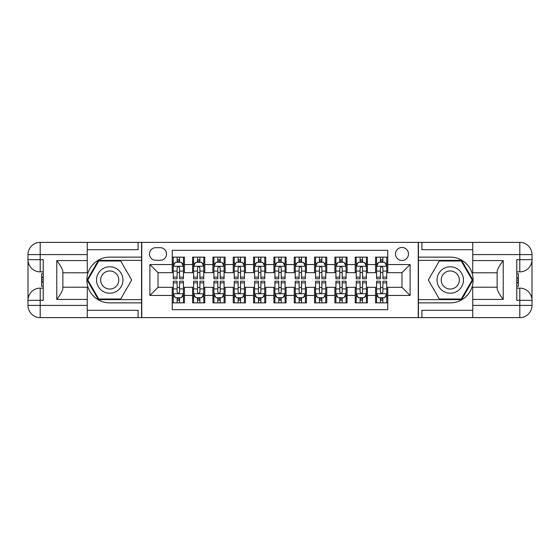 <?xml version="1.0" encoding="UTF-8"?>
<svg xmlns="http://www.w3.org/2000/svg" width="560" height="560" viewBox="0 0 560 560"><rect width="100%" height="100%" fill="white"/><g stroke="black" fill="none" stroke-linecap="round" stroke-linejoin="round"><path stroke-width="0.84" d="M401.982 247.471A6.503 6.503 0 0 0 395.479 253.974A6.503 6.503 0 0 0 401.982 260.484A6.503 6.503 0 0 0 408.492 253.974A6.503 6.503 0 0 0 401.982 247.471M87.262 310.296L138.089 310.296L138.089 317.611L472.738 317.611L472.738 305.41L519.799 305.41L519.799 300.328L516.754 300.328L516.754 259.672L519.799 259.672L519.799 254.59L472.738 254.59L472.738 260.582L503.23 260.582L503.23 299.418C499.982 295.239 497.945 291.718 497.133 288.855L497.133 271.145C497.945 268.282 499.982 264.761 503.23 260.582M387.751 257.131L375.557 257.131L375.557 264.551L367.423 264.551L367.423 272.678L375.557 272.678L375.557 264.551M367.423 264.551L367.423 257.131L355.222 257.131L355.222 264.551L347.095 264.551L347.095 272.678L355.222 272.678L355.222 264.551M347.095 264.551L347.095 257.131L334.894 257.131L334.894 264.551L326.76 264.551L326.76 272.678L334.894 272.678L334.894 264.551M326.76 264.551L326.76 257.131L314.559 257.131L314.559 264.551L306.432 264.551L306.432 272.678L314.559 272.678L314.559 264.551M306.432 264.551L306.432 257.131L294.231 257.131L294.231 264.551L286.097 264.551L286.097 272.678L294.231 272.678L294.231 264.551M286.097 264.551L286.097 257.131L273.903 257.131L273.903 264.551L265.769 264.551L265.769 272.678L273.903 272.678L273.903 264.551M265.769 264.551L265.769 257.131L253.568 257.131L253.568 264.551L245.441 264.551L245.441 272.678L253.568 272.678L253.568 264.551M245.441 264.551L245.441 257.131L233.24 257.131L233.24 264.551L225.106 264.551L225.106 272.678L233.24 272.678L233.24 264.551M225.106 264.551L225.106 257.131L212.905 257.131L212.905 264.551L204.778 264.551L204.778 272.678L212.905 272.678L212.905 264.551M204.778 264.551L204.778 257.131L192.577 257.131L192.577 272.678L184.443 272.678L184.443 257.131L172.249 257.131M172.249 302.869L184.443 302.869L184.443 287.322L192.577 287.322L192.577 302.869L204.778 302.869L204.778 287.322L212.905 287.322L212.905 295.449L204.778 295.449M212.905 295.449L212.905 302.869L225.106 302.869L225.106 287.322L233.24 287.322L233.24 295.449L225.106 295.449M233.24 295.449L233.24 302.869L245.441 302.869L245.441 287.322L253.568 287.322L253.568 295.449L245.441 295.449M253.568 295.449L253.568 302.869L265.769 302.869L265.769 287.322L273.903 287.322L273.903 295.449L265.769 295.449M273.903 295.449L273.903 302.869L286.097 302.869L286.097 287.322L294.231 287.322L294.231 295.449L286.097 295.449M294.231 295.449L294.231 302.869L306.432 302.869L306.432 287.322L314.559 287.322L314.559 295.449L306.432 295.449M314.559 295.449L314.559 302.869L326.76 302.869L326.76 287.322L334.894 287.322L334.894 295.449L326.76 295.449M334.894 295.449L334.894 302.869L347.095 302.869L347.095 287.322L355.222 287.322L355.222 295.449L347.095 295.449M355.222 295.449L355.222 302.869L367.423 302.869L367.423 287.322L375.557 287.322L375.557 295.449L367.423 295.449M155.778 260.281L160.251 260.281A6.3 6.3 0 0 0 166.551 253.974A6.3 6.3 0 0 0 160.251 247.674L155.778 247.674A6.3 6.3 0 0 0 149.478 253.974A6.3 6.3 0 0 0 155.778 260.281M472.738 249.704L421.911 249.704L421.911 242.389L418.25 242.389L418.25 317.611M418.25 242.389L87.262 242.389L87.262 254.59L40.201 254.59L40.201 259.672L43.246 259.672L43.246 300.328L40.201 300.328L40.201 305.41L87.262 305.41L87.262 299.418L56.77 299.418L56.77 260.582C60.018 264.761 62.055 268.282 62.867 271.145L62.867 288.855C62.055 291.718 60.018 295.239 56.77 299.418M141.75 317.611L141.75 242.389M387.751 264.551L387.751 250.32L172.249 250.32L172.249 272.678L158.018 272.678L158.018 287.322L172.249 287.322L172.249 309.68L387.751 309.68L387.751 287.322L401.982 287.322L401.982 272.678L387.751 272.678L387.751 264.551L410.116 264.551L410.116 295.449L387.751 295.449M172.249 295.449L149.884 295.449L149.884 264.551L172.249 264.551M375.557 295.449L375.557 302.869L387.751 302.869M172.249 262.213L173.264 262.213M177.128 262.213L179.564 262.213M183.428 262.213L184.443 262.213M172.249 272.475L173.264 272.475M177.128 272.475L179.564 272.475M183.428 272.475L184.443 272.475M172.249 287.525L173.264 287.525M177.128 287.525L179.564 287.525M183.428 287.525L184.443 287.525M172.249 297.787L173.264 297.787M177.128 297.787L179.564 297.787M183.428 297.787L184.443 297.787M192.577 272.475L193.592 272.475M197.456 272.475L199.899 272.475M203.763 272.475L204.778 272.475M192.577 262.213L193.592 262.213M197.456 262.213L199.899 262.213M203.763 262.213L204.778 262.213M192.577 287.525L193.592 287.525M197.456 287.525L199.899 287.525M203.763 287.525L204.778 287.525M192.577 297.787L193.592 297.787M197.456 297.787L199.899 297.787M203.763 297.787L204.778 297.787M212.905 287.525L213.927 287.525M217.791 287.525L220.227 287.525M224.091 287.525L225.106 287.525M212.905 297.787L213.927 297.787M217.791 297.787L220.227 297.787M224.091 297.787L225.106 297.787M212.905 262.213L213.927 262.213M217.791 262.213L220.227 262.213M224.091 262.213L225.106 262.213M212.905 272.475L213.927 272.475M217.791 272.475L220.227 272.475M224.091 272.475L225.106 272.475M233.24 287.525L234.255 287.525M238.119 287.525L240.555 287.525M244.419 287.525L245.441 287.525M233.24 297.787L234.255 297.787M238.119 297.787L240.555 297.787M244.419 297.787L245.441 297.787M233.24 262.213L234.255 262.213M238.119 262.213L240.555 262.213M244.419 262.213L245.441 262.213M233.24 272.475L234.255 272.475M238.119 272.475L240.555 272.475M244.419 272.475L245.441 272.475M253.568 287.525L254.59 287.525M258.447 287.525L260.89 287.525M264.754 287.525L265.769 287.525M253.568 297.787L254.59 297.787M258.447 297.787L260.89 297.787M264.754 297.787L265.769 297.787M253.568 262.213L254.59 262.213M258.447 262.213L260.89 262.213M264.754 262.213L265.769 262.213M253.568 272.475L254.59 272.475M258.447 272.475L260.89 272.475M264.754 272.475L265.769 272.475M273.903 287.525L274.918 287.525M278.782 287.525L281.218 287.525M285.082 287.525L286.097 287.525M273.903 297.787L274.918 297.787M278.782 297.787L281.218 297.787M285.082 297.787L286.097 297.787M273.903 262.213L274.918 262.213M278.782 262.213L281.218 262.213M285.082 262.213L286.097 262.213M273.903 272.475L274.918 272.475M278.782 272.475L281.218 272.475M285.082 272.475L286.097 272.475M294.231 287.525L295.246 287.525M299.11 287.525L301.553 287.525M305.41 287.525L306.432 287.525M294.231 297.787L295.246 297.787M299.11 297.787L301.553 297.787M305.41 297.787L306.432 297.787M294.231 262.213L295.246 262.213M299.11 262.213L301.553 262.213M305.41 262.213L306.432 262.213M294.231 272.475L295.246 272.475M299.11 272.475L301.553 272.475M305.41 272.475L306.432 272.475M314.559 287.525L315.581 287.525M319.445 287.525L321.881 287.525M325.745 287.525L326.76 287.525M314.559 297.787L315.581 297.787M319.445 297.787L321.881 297.787M325.745 297.787L326.76 297.787M314.559 262.213L315.581 262.213M319.445 262.213L321.881 262.213M325.745 262.213L326.76 262.213M314.559 272.475L315.581 272.475M319.445 272.475L321.881 272.475M325.745 272.475L326.76 272.475M334.894 287.525L335.909 287.525M339.773 287.525L342.209 287.525M346.073 287.525L347.095 287.525M334.894 297.787L335.909 297.787M339.773 297.787L342.209 297.787M346.073 297.787L347.095 297.787M334.894 262.213L335.909 262.213M339.773 262.213L342.209 262.213M346.073 262.213L347.095 262.213M334.894 272.475L335.909 272.475M339.773 272.475L342.209 272.475M346.073 272.475L347.095 272.475M355.222 287.525L356.237 287.525M360.101 287.525L362.544 287.525M366.408 287.525L367.423 287.525M355.222 297.787L356.237 297.787M360.101 297.787L362.544 297.787M366.408 297.787L367.423 297.787M355.222 262.213L356.237 262.213M360.101 262.213L362.544 262.213M366.408 262.213L367.423 262.213M355.222 272.475L356.237 272.475M360.101 272.475L362.544 272.475M366.408 272.475L367.423 272.475M375.557 287.525L376.572 287.525M380.436 287.525L382.872 287.525M386.736 287.525L387.751 287.525M375.557 297.787L376.572 297.787M380.436 297.787L382.872 297.787M386.736 297.787L387.751 297.787M375.557 262.213L376.572 262.213M380.436 262.213L382.872 262.213M386.736 262.213L387.751 262.213M375.557 272.475L376.572 272.475M380.436 272.475L382.872 272.475M386.736 272.475L387.751 272.475M158.018 272.678L149.884 264.551M158.018 287.322L149.884 295.449M410.116 264.551L401.982 272.678M410.116 295.449L401.982 287.322M179.564 259.77L177.128 259.77M183.428 277.123L179.564 277.123L179.564 278.782L183.428 278.782L183.428 266.378L181.398 262.311L175.294 262.311L173.264 266.378L173.264 278.782L177.128 278.782L177.128 277.123L173.264 277.123M173.264 266.378L173.264 257.131M183.428 266.378L183.428 257.131M177.128 262.311L177.128 257.131M179.564 257.131L179.564 262.311M179.564 277.123L179.564 267.904C178.752 266.336 177.94 266.336 177.128 267.904L177.128 277.123M177.128 300.23L179.564 300.23M173.264 282.877L177.128 282.877L177.128 281.218L173.264 281.218L173.264 293.622L175.294 297.689L181.398 297.689L183.428 293.622L183.428 281.218L179.564 281.218L179.564 282.877L183.428 282.877M183.428 293.622L183.428 302.869M173.264 293.622L173.264 302.869M179.564 297.689L179.564 302.869M177.128 302.869L177.128 297.689M177.128 282.877L177.128 292.096C177.94 293.664 178.752 293.664 179.564 292.096L179.564 282.877M116.34 268.555A13.216 13.216 0 0 0 98.287 273.392A13.216 13.216 0 0 0 103.124 291.445A13.216 13.216 0 0 0 121.177 286.608A13.216 13.216 0 0 0 116.34 268.555M114.254 272.167A9.044 9.044 0 0 0 101.892 275.478A9.044 9.044 0 0 0 105.203 287.833A9.044 9.044 0 0 0 117.565 284.522A9.044 9.044 0 0 0 114.254 272.167M120.708 299.012L98.756 299.012L87.78 280L98.756 260.988L120.708 260.988L131.677 280L120.708 299.012M456.876 268.555A13.216 13.216 0 0 0 438.823 273.392A13.216 13.216 0 0 0 443.66 291.445A13.216 13.216 0 0 0 461.713 286.608A13.216 13.216 0 0 0 456.876 268.555M454.797 272.167A9.044 9.044 0 0 0 442.435 275.478A9.044 9.044 0 0 0 445.746 287.833A9.044 9.044 0 0 0 458.108 284.522A9.044 9.044 0 0 0 454.797 272.167M461.244 299.012L439.292 299.012L428.323 280L439.292 260.988L461.244 260.988L472.22 280L461.244 299.012M141.547 242.389L141.547 257.131L109.732 257.131A22.869 22.869 0 0 0 86.856 280A22.869 22.869 0 0 0 109.732 302.869L141.547 302.869L141.547 317.611M56.77 260.582L87.262 260.582L87.262 254.59M87.262 260.582L87.262 272.783L62.867 272.783M87.262 305.41L87.262 317.611L40.201 317.611A12.201 12.201 0 0 1 28 305.41L28 254.59A12.201 12.201 0 0 1 40.201 242.389L87.262 242.389M141.547 257.131L141.547 260.379L98.406 260.379L87.073 280L98.406 299.621L141.547 299.621L141.547 260.379M141.547 299.621L141.547 302.869M62.867 287.217L87.262 287.217L87.262 299.418M138.089 317.611L87.262 317.611M28 300.328A12.201 12.201 0 0 1 40.201 288.134A12.201 12.201 0 0 0 28 300.328L40.201 300.328L40.201 288.134L43.246 288.134M43.246 271.866L40.201 271.866L40.201 259.672L28 259.672A12.201 12.201 0 0 0 40.201 271.866A12.201 12.201 0 0 1 28 259.672M138.089 242.389L138.089 249.704L87.262 249.704M43.246 273.742L41.622 273.742L41.622 281.792L43.246 281.792M41.622 279.902L43.246 279.902M41.622 277.662L43.246 277.662M41.622 277.291L43.246 277.291M41.622 281.792L41.622 286.258L43.246 286.258M41.622 282.191L43.246 282.191M418.453 317.611L418.453 302.869L450.268 302.869A22.869 22.869 0 0 0 473.144 280A22.869 22.869 0 0 0 450.268 257.131L418.453 257.131L418.453 242.389M503.23 299.418L472.738 299.418L472.738 305.41M472.738 299.418L472.738 287.217L497.133 287.217M472.738 254.59L472.738 242.389L519.799 242.389A12.201 12.201 0 0 1 532 254.59L532 305.41A12.201 12.201 0 0 1 519.799 317.611L472.738 317.611M418.453 302.869L418.453 299.621L461.594 299.621L472.927 280L461.594 260.379L418.453 260.379L418.453 299.621M418.453 260.379L418.453 257.131M497.133 272.783L472.738 272.783L472.738 260.582M421.911 242.389L472.738 242.389M532 259.672A12.201 12.201 0 0 1 519.799 271.866A12.201 12.201 0 0 0 532 259.672L519.799 259.672L519.799 271.866L516.754 271.866M516.754 288.134L519.799 288.134L519.799 300.328L532 300.328A12.201 12.201 0 0 0 519.799 288.134A12.201 12.201 0 0 1 532 300.328M421.911 317.611L421.911 310.296L472.738 310.296M516.754 286.258L518.378 286.258L518.378 278.208L516.754 278.208M518.378 280.098L516.754 280.098M518.378 282.338L516.754 282.338M518.378 282.709L516.754 282.709M518.378 278.208L518.378 273.742L516.754 273.742M518.378 277.809L516.754 277.809M199.899 259.77L197.456 259.77M203.763 277.123L199.899 277.123L199.899 278.782L203.763 278.782L203.763 266.378L201.726 262.311L195.629 262.311L193.592 266.378L193.592 278.782L197.456 278.782L197.456 277.123L193.592 277.123M193.592 266.378L193.592 257.131M203.763 266.378L203.763 257.131M197.456 262.311L197.456 257.131M199.899 257.131L199.899 262.311M199.899 277.123L199.899 267.904C199.087 266.336 198.268 266.336 197.456 267.904L197.456 277.123M220.227 259.77L217.791 259.77M224.091 277.123L220.227 277.123L220.227 278.782L224.091 278.782L224.091 266.378L222.054 262.311L215.957 262.311L213.927 266.378L213.927 278.782L217.791 278.782L217.791 277.123L213.927 277.123M213.927 266.378L213.927 257.131M224.091 266.378L224.091 257.131M217.791 262.311L217.791 257.131M220.227 257.131L220.227 262.311M220.227 277.123L220.227 267.904C219.415 266.336 218.603 266.336 217.791 267.904L217.791 277.123M240.555 259.77L238.119 259.77M244.419 277.123L240.555 277.123L240.555 278.782L244.419 278.782L244.419 266.378L242.389 262.311L236.292 262.311L234.255 266.378L234.255 278.782L238.119 278.782L238.119 277.123L234.255 277.123M234.255 266.378L234.255 257.131M244.419 266.378L244.419 257.131M238.119 262.311L238.119 257.131M240.555 257.131L240.555 262.311M240.555 277.123L240.555 267.904C239.743 266.336 238.931 266.336 238.119 267.904L238.119 277.123M260.89 259.77L258.447 259.77M264.754 277.123L260.89 277.123L260.89 278.782L264.754 278.782L264.754 266.378L262.717 262.311L256.62 262.311L254.59 266.378L254.59 278.782L258.447 278.782L258.447 277.123L254.59 277.123M254.59 266.378L254.59 257.131M264.754 266.378L264.754 257.131M258.447 262.311L258.447 257.131M260.89 257.131L260.89 262.311M260.89 277.123L260.89 267.904C260.078 266.336 259.266 266.336 258.447 267.904L258.447 277.123M197.456 300.23L199.899 300.23M193.592 282.877L197.456 282.877L197.456 281.218L193.592 281.218L193.592 293.622L195.629 297.689L201.726 297.689L203.763 293.622L203.763 281.218L199.899 281.218L199.899 282.877L203.763 282.877M203.763 293.622L203.763 302.869M193.592 293.622L193.592 302.869M199.899 297.689L199.899 302.869M197.456 302.869L197.456 297.689M197.456 282.877L197.456 292.096C198.268 293.664 199.08 293.664 199.899 292.096L199.899 282.877M217.791 300.23L220.227 300.23M213.927 282.877L217.791 282.877L217.791 281.218L213.927 281.218L213.927 293.622L215.957 297.689L222.054 297.689L224.091 293.622L224.091 281.218L220.227 281.218L220.227 282.877L224.091 282.877M224.091 293.622L224.091 302.869M213.927 293.622L213.927 302.869M220.227 297.689L220.227 302.869M217.791 302.869L217.791 297.689M217.791 282.877L217.791 292.096C218.603 293.664 219.415 293.664 220.227 292.096L220.227 282.877M238.119 300.23L240.555 300.23M234.255 282.877L238.119 282.877L238.119 281.218L234.255 281.218L234.255 293.622L236.292 297.689L242.389 297.689L244.419 293.622L244.419 281.218L240.555 281.218L240.555 282.877L244.419 282.877M244.419 293.622L244.419 302.869M234.255 293.622L234.255 302.869M240.555 297.689L240.555 302.869M238.119 302.869L238.119 297.689M238.119 282.877L238.119 292.096C238.931 293.664 239.743 293.664 240.555 292.096L240.555 282.877M258.447 300.23L260.89 300.23M254.59 282.877L258.447 282.877L258.447 281.218L254.59 281.218L254.59 293.622L256.62 297.689L262.717 297.689L264.754 293.622L264.754 281.218L260.89 281.218L260.89 282.877L264.754 282.877M264.754 293.622L264.754 302.869M254.59 293.622L254.59 302.869M260.89 297.689L260.89 302.869M258.447 302.869L258.447 297.689M258.447 282.877L258.447 292.096C259.259 293.664 260.078 293.664 260.89 292.096L260.89 282.877M281.218 259.77L278.782 259.77M285.082 277.123L281.218 277.123L281.218 278.782L285.082 278.782L285.082 266.378L283.052 262.311L276.948 262.311L274.918 266.378L274.918 278.782L278.782 278.782L278.782 277.123L274.918 277.123M274.918 266.378L274.918 257.131M285.082 266.378L285.082 257.131M278.782 262.311L278.782 257.131M281.218 257.131L281.218 262.311M281.218 277.123L281.218 267.904C280.406 266.336 279.594 266.336 278.782 267.904L278.782 277.123M278.782 300.23L281.218 300.23M274.918 282.877L278.782 282.877L278.782 281.218L274.918 281.218L274.918 293.622L276.948 297.689L283.052 297.689L285.082 293.622L285.082 281.218L281.218 281.218L281.218 282.877L285.082 282.877M285.082 293.622L285.082 302.869M274.918 293.622L274.918 302.869M281.218 297.689L281.218 302.869M278.782 302.869L278.782 297.689M278.782 282.877L278.782 292.096C279.594 293.664 280.406 293.664 281.218 292.096L281.218 282.877M301.553 259.77L299.11 259.77M305.41 277.123L301.553 277.123L301.553 278.782L305.41 278.782L305.41 266.378L303.38 262.311L297.283 262.311L295.246 266.378L295.246 278.782L299.11 278.782L299.11 277.123L295.246 277.123M295.246 266.378L295.246 257.131M305.41 266.378L305.41 257.131M299.11 262.311L299.11 257.131M301.553 257.131L301.553 262.311M301.553 277.123L301.553 267.904C300.741 266.336 299.922 266.336 299.11 267.904L299.11 277.123M299.11 300.23L301.553 300.23M295.246 282.877L299.11 282.877L299.11 281.218L295.246 281.218L295.246 293.622L297.283 297.689L303.38 297.689L305.41 293.622L305.41 281.218L301.553 281.218L301.553 282.877L305.41 282.877M305.41 293.622L305.41 302.869M295.246 293.622L295.246 302.869M301.553 297.689L301.553 302.869M299.11 302.869L299.11 297.689M299.11 282.877L299.11 292.096C299.922 293.664 300.734 293.664 301.553 292.096L301.553 282.877M321.881 259.77L319.445 259.77M325.745 277.123L321.881 277.123L321.881 278.782L325.745 278.782L325.745 266.378L323.708 262.311L317.611 262.311L315.581 266.378L315.581 278.782L319.445 278.782L319.445 277.123L315.581 277.123M315.581 266.378L315.581 257.131M325.745 266.378L325.745 257.131M319.445 262.311L319.445 257.131M321.881 257.131L321.881 262.311M321.881 277.123L321.881 267.904C321.069 266.336 320.257 266.336 319.445 267.904L319.445 277.123M319.445 300.23L321.881 300.23M315.581 282.877L319.445 282.877L319.445 281.218L315.581 281.218L315.581 293.622L317.611 297.689L323.708 297.689L325.745 293.622L325.745 281.218L321.881 281.218L321.881 282.877L325.745 282.877M325.745 293.622L325.745 302.869M315.581 293.622L315.581 302.869M321.881 297.689L321.881 302.869M319.445 302.869L319.445 297.689M319.445 282.877L319.445 292.096C320.257 293.664 321.069 293.664 321.881 292.096L321.881 282.877M342.209 259.77L339.773 259.77M346.073 277.123L342.209 277.123L342.209 278.782L346.073 278.782L346.073 266.378L344.043 262.311L337.946 262.311L335.909 266.378L335.909 278.782L339.773 278.782L339.773 277.123L335.909 277.123M335.909 266.378L335.909 257.131M346.073 266.378L346.073 257.131M339.773 262.311L339.773 257.131M342.209 257.131L342.209 262.311M342.209 277.123L342.209 267.904C341.397 266.336 340.585 266.336 339.773 267.904L339.773 277.123M339.773 300.23L342.209 300.23M335.909 282.877L339.773 282.877L339.773 281.218L335.909 281.218L335.909 293.622L337.946 297.689L344.043 297.689L346.073 293.622L346.073 281.218L342.209 281.218L342.209 282.877L346.073 282.877M346.073 293.622L346.073 302.869M335.909 293.622L335.909 302.869M342.209 297.689L342.209 302.869M339.773 302.869L339.773 297.689M339.773 282.877L339.773 292.096C340.585 293.664 341.397 293.664 342.209 292.096L342.209 282.877M362.544 259.77L360.101 259.77M366.408 277.123L362.544 277.123L362.544 278.782L366.408 278.782L366.408 266.378L364.371 262.311L358.274 262.311L356.237 266.378L356.237 278.782L360.101 278.782L360.101 277.123L356.237 277.123M356.237 266.378L356.237 257.131M366.408 266.378L366.408 257.131M360.101 262.311L360.101 257.131M362.544 257.131L362.544 262.311M362.544 277.123L362.544 267.904C361.732 266.336 360.92 266.336 360.101 267.904L360.101 277.123M360.101 300.23L362.544 300.23M356.237 282.877L360.101 282.877L360.101 281.218L356.237 281.218L356.237 293.622L358.274 297.689L364.371 297.689L366.408 293.622L366.408 281.218L362.544 281.218L362.544 282.877L366.408 282.877M366.408 293.622L366.408 302.869M356.237 293.622L356.237 302.869M362.544 297.689L362.544 302.869M360.101 302.869L360.101 297.689M360.101 282.877L360.101 292.096C360.913 293.664 361.732 293.664 362.544 292.096L362.544 282.877M382.872 259.77L380.436 259.77M386.736 277.123L382.872 277.123L382.872 278.782L386.736 278.782L386.736 266.378L384.706 262.311L378.602 262.311L376.572 266.378L376.572 278.782L380.436 278.782L380.436 277.123L376.572 277.123M376.572 266.378L376.572 257.131M386.736 266.378L386.736 257.131M380.436 262.311L380.436 257.131M382.872 257.131L382.872 262.311M382.872 277.123L382.872 267.904C382.06 266.336 381.248 266.336 380.436 267.904L380.436 277.123M380.436 300.23L382.872 300.23M376.572 282.877L380.436 282.877L380.436 281.218L376.572 281.218L376.572 293.622L378.602 297.689L384.706 297.689L386.736 293.622L386.736 281.218L382.872 281.218L382.872 282.877L386.736 282.877M386.736 293.622L386.736 302.869M376.572 293.622L376.572 302.869M382.872 297.689L382.872 302.869M380.436 302.869L380.436 297.689M380.436 282.877L380.436 292.096C381.248 293.664 382.06 293.664 382.872 292.096L382.872 282.877M192.577 295.449L184.443 295.449M192.577 264.551L184.443 264.551M183.379 266.28L173.313 266.28M173.264 263.431L174.734 263.431M181.958 263.431L183.428 263.431M177.128 271.089L173.264 271.089M183.428 271.089L179.564 271.089M179.564 261.065L177.128 261.065M173.313 293.72L183.379 293.72M183.428 296.569L181.958 296.569M174.734 296.569L173.264 296.569M179.564 288.911L183.428 288.911M173.264 288.911L177.128 288.911M177.128 298.935L179.564 298.935M40.201 242.389A12.201 12.201 0 0 0 28 254.59L40.201 254.59L40.201 242.389M40.201 317.611L40.201 305.41L28 305.41A12.201 12.201 0 0 0 40.201 317.611M519.799 317.611A12.201 12.201 0 0 0 532 305.41L519.799 305.41L519.799 317.611M519.799 242.389L519.799 254.59L532 254.59A12.201 12.201 0 0 0 519.799 242.389M203.707 266.28L193.648 266.28M193.592 263.431L195.069 263.431M202.286 263.431L203.763 263.431M197.456 271.089L193.592 271.089M203.763 271.089L199.899 271.089M199.899 261.065L197.456 261.065M224.042 266.28L213.976 266.28M213.927 263.431L215.397 263.431M222.614 263.431L224.091 263.431M217.791 271.089L213.927 271.089M224.091 271.089L220.227 271.089M220.227 261.065L217.791 261.065M244.37 266.28L234.304 266.28M234.255 263.431L235.732 263.431M242.949 263.431L244.419 263.431M238.119 271.089L234.255 271.089M244.419 271.089L240.555 271.089M240.555 261.065L238.119 261.065M264.698 266.28L254.639 266.28M254.59 263.431L256.06 263.431M263.277 263.431L264.754 263.431M258.447 271.089L254.59 271.089M264.754 271.089L260.89 271.089M260.89 261.065L258.447 261.065M193.648 293.72L203.707 293.72M203.763 296.569L202.286 296.569M195.069 296.569L193.592 296.569M199.899 288.911L203.763 288.911M193.592 288.911L197.456 288.911M197.456 298.935L199.899 298.935M213.976 293.72L224.042 293.72M224.091 296.569L222.614 296.569M215.397 296.569L213.927 296.569M220.227 288.911L224.091 288.911M213.927 288.911L217.791 288.911M217.791 298.935L220.227 298.935M234.304 293.72L244.37 293.72M244.419 296.569L242.949 296.569M235.732 296.569L234.255 296.569M240.555 288.911L244.419 288.911M234.255 288.911L238.119 288.911M238.119 298.935L240.555 298.935M254.639 293.72L264.698 293.72M264.754 296.569L263.277 296.569M256.06 296.569L254.59 296.569M260.89 288.911L264.754 288.911M254.59 288.911L258.447 288.911M258.447 298.935L260.89 298.935M285.033 266.28L274.967 266.28M274.918 263.431L276.388 263.431M283.612 263.431L285.082 263.431M278.782 271.089L274.918 271.089M285.082 271.089L281.218 271.089M281.218 261.065L278.782 261.065M274.967 293.72L285.033 293.72M285.082 296.569L283.612 296.569M276.388 296.569L274.918 296.569M281.218 288.911L285.082 288.911M274.918 288.911L278.782 288.911M278.782 298.935L281.218 298.935M305.361 266.28L295.302 266.28M295.246 263.431L296.723 263.431M303.94 263.431L305.41 263.431M299.11 271.089L295.246 271.089M305.41 271.089L301.553 271.089M301.553 261.065L299.11 261.065M295.302 293.72L305.361 293.72M305.41 296.569L303.94 296.569M296.723 296.569L295.246 296.569M301.553 288.911L305.41 288.911M295.246 288.911L299.11 288.911M299.11 298.935L301.553 298.935M325.696 266.28L315.63 266.28M315.581 263.431L317.051 263.431M324.268 263.431L325.745 263.431M319.445 271.089L315.581 271.089M325.745 271.089L321.881 271.089M321.881 261.065L319.445 261.065M315.63 293.72L325.696 293.72M325.745 296.569L324.268 296.569M317.051 296.569L315.581 296.569M321.881 288.911L325.745 288.911M315.581 288.911L319.445 288.911M319.445 298.935L321.881 298.935M346.024 266.28L335.958 266.28M335.909 263.431L337.386 263.431M344.603 263.431L346.073 263.431M339.773 271.089L335.909 271.089M346.073 271.089L342.209 271.089M342.209 261.065L339.773 261.065M335.958 293.72L346.024 293.72M346.073 296.569L344.603 296.569M337.386 296.569L335.909 296.569M342.209 288.911L346.073 288.911M335.909 288.911L339.773 288.911M339.773 298.935L342.209 298.935M366.352 266.28L356.293 266.28M356.237 263.431L357.714 263.431M364.931 263.431L366.408 263.431M360.101 271.089L356.237 271.089M366.408 271.089L362.544 271.089M362.544 261.065L360.101 261.065M356.293 293.72L366.352 293.72M366.408 296.569L364.931 296.569M357.714 296.569L356.237 296.569M362.544 288.911L366.408 288.911M356.237 288.911L360.101 288.911M360.101 298.935L362.544 298.935M386.687 266.28L376.621 266.28M376.572 263.431L378.042 263.431M385.266 263.431L386.736 263.431M380.436 271.089L376.572 271.089M386.736 271.089L382.872 271.089M382.872 261.065L380.436 261.065M376.621 293.72L386.687 293.72M386.736 296.569L385.266 296.569M378.042 296.569L376.572 296.569M382.872 288.911L386.736 288.911M376.572 288.911L380.436 288.911M380.436 298.935L382.872 298.935"/></g></svg>
